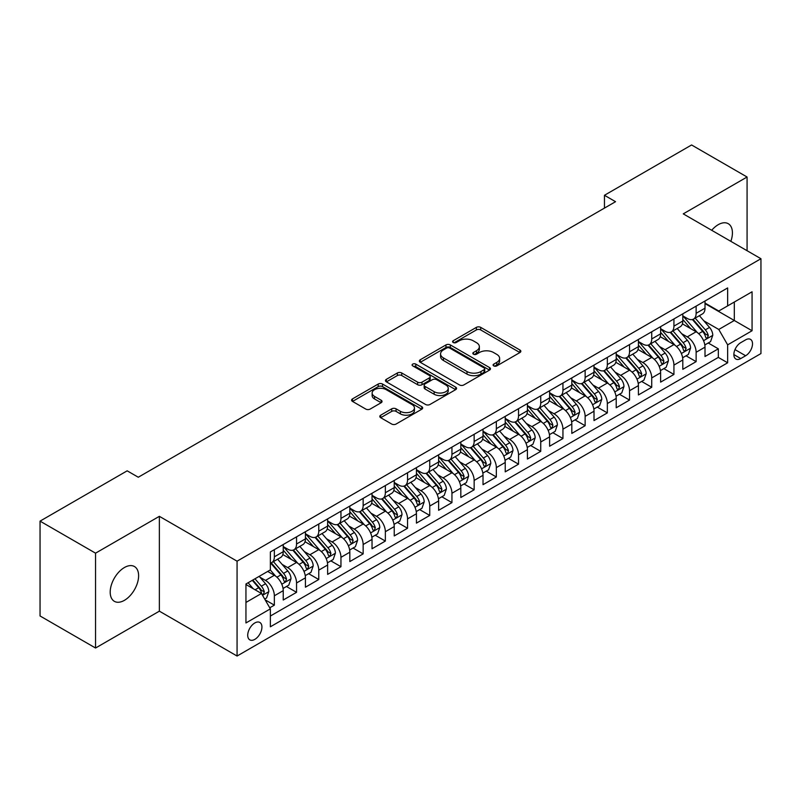 <?xml version="1.0" encoding="UTF-8"?>
<svg xmlns="http://www.w3.org/2000/svg" width="801" height="801" viewBox="0 0 801 801"><rect width="100%" height="100%" fill="white"/><g stroke="black" fill="none" stroke-linecap="round" stroke-linejoin="round"><path stroke-width="1.2" d="M493.736 365.897A2.153 1.242 0 0 0 496.79 365.897L519.939 352.53A3.084 1.782 0 0 0 520.85 351.279A3.084 1.782 0 0 0 519.939 350.017L480.72 327.379A3.084 1.782 0 0 0 476.365 327.379L453.216 340.745A2.153 1.242 0 0 0 452.585 341.616A2.153 1.242 0 0 0 453.216 342.498A2.153 1.242 0 0 0 456.26 342.498L459.263 340.775A9.862 5.697 0 0 1 473.201 340.775L476.475 342.658A9.862 5.697 0 0 1 479.358 346.683A9.862 5.697 0 0 1 476.475 350.708L473.481 352.44A2.153 1.242 0 0 0 472.84 353.321A2.153 1.242 0 0 0 473.481 354.202A2.153 1.242 0 0 0 476.525 354.202L479.519 352.47A9.862 5.697 0 0 1 493.466 352.47L496.74 354.362A9.862 5.697 0 0 1 499.624 358.387A9.862 5.697 0 0 1 496.74 362.412L493.736 364.135A2.153 1.242 0 0 0 493.106 365.016A2.153 1.242 0 0 0 493.736 365.897L493.736 364.135M124.405 600.339A20.095 11.604 120 0 0 137.532 582.637A20.095 11.604 120 0 0 134.448 566.537A20.095 11.604 120 0 0 124.405 567.529A20.095 11.604 120 0 0 111.279 585.231A20.095 11.604 120 0 0 114.363 601.331A20.095 11.604 120 0 0 124.405 600.339M730.842 241.341A20.095 11.604 120 0 0 728.259 223.699A20.095 11.604 120 0 0 718.217 224.691A20.095 11.604 120 0 0 711.699 230.287M254.818 639.368A10.043 5.797 120 0 0 261.386 630.507A10.043 5.797 120 0 0 259.844 622.457A10.043 5.797 120 0 0 254.818 622.958A10.043 5.797 120 0 0 248.26 631.809A10.043 5.797 120 0 0 249.802 639.859A10.043 5.797 120 0 0 254.818 639.368M380.705 415.178A3.084 1.782 0 0 0 379.804 416.44A3.084 1.782 0 0 0 380.705 417.701L391.709 424.049A3.084 1.782 0 0 0 396.074 424.049L421.777 409.211A3.084 1.782 0 0 0 422.688 407.949A3.084 1.782 0 0 0 421.777 406.688L382.558 384.049A3.084 1.782 0 0 0 378.202 384.049L352.49 398.888A3.084 1.782 0 0 0 351.589 400.15A3.084 1.782 0 0 0 352.49 401.411L365.787 409.081A3.084 1.782 0 0 0 370.142 409.081L381.146 402.733A3.084 1.782 0 0 0 382.047 401.471A3.084 1.782 0 0 0 381.146 400.21L374.558 396.405A8.24 4.756 0 0 1 372.135 393.041A8.24 4.756 0 0 1 377.231 388.645A8.24 4.756 0 0 1 386.212 389.676L412.034 404.585A8.24 4.756 0 0 1 414.447 407.949A8.24 4.756 0 0 1 409.361 412.345A8.24 4.756 0 0 1 400.37 411.313L396.074 408.83A3.084 1.782 0 0 0 391.709 408.83L380.705 415.178L380.705 417.701L391.709 411.394L391.709 408.83M159.369 516.325L95.549 553.171L40.05 521.131L40.05 615.969L95.549 648.019L159.369 611.163L237.066 656.029L237.066 561.181L159.369 516.325L159.369 611.163M747.073 250.713L747.073 177.011L683.253 213.867L760.95 258.723L237.066 561.181M747.073 177.011L691.583 144.971L604.455 195.284L604.455 208.1M40.05 521.131L127.179 470.828L138.283 477.236L615.548 201.692L604.455 195.284M459.474 384.931A3.084 1.782 0 0 0 463.839 384.931L489.551 370.082A3.084 1.782 0 0 0 490.452 368.82A3.084 1.782 0 0 0 489.551 367.569L450.322 344.921A3.084 1.782 0 0 0 445.967 344.921L420.255 359.769A3.084 1.782 0 0 0 419.354 361.031A3.084 1.782 0 0 0 420.255 362.282L459.474 384.931M413.596 366.367A2.153 1.242 0 0 1 415.789 366.668L415.789 364.105L455.669 387.133A3.084 1.782 0 0 1 456.57 388.385A3.084 1.782 0 0 1 455.669 389.646L429.957 404.485A3.084 1.782 0 0 1 425.591 404.485L386.372 381.847L386.372 379.334A3.084 1.782 0 0 0 385.471 380.585A3.084 1.782 0 0 0 386.372 381.847M386.372 379.334L397.376 372.976A3.084 1.782 0 0 1 401.732 372.976L417.641 382.157A3.084 1.782 0 0 0 421.997 382.157L429.296 377.942A3.084 1.782 0 0 0 430.197 376.69A3.084 1.782 0 0 0 429.296 375.429L412.735 365.867A2.153 1.242 0 0 1 412.104 364.986A2.153 1.242 0 0 1 413.436 363.834A2.153 1.242 0 0 1 415.789 364.105M269.747 607.799L274.353 605.145L265.141 599.829M259.904 577.191L265.481 580.405A12.556 7.249 60 0 1 274.353 595.784L283.234 590.657L283.234 600.019L296.55 592.329L286.458 586.492M282.102 564.375L287.679 567.589A12.556 7.249 60 0 1 296.55 582.968L305.431 577.841L305.431 587.203L318.758 579.513L308.655 573.676M304.3 551.559L309.877 554.773A12.556 7.249 60 0 1 318.758 570.152L327.629 565.025L327.629 574.387L340.956 566.697L330.853 560.86M326.498 538.743L332.075 541.957A12.556 7.249 60 0 1 340.956 557.336L349.827 552.209L349.827 561.571L363.153 553.881L353.051 548.044M348.695 525.927L354.272 529.141A12.556 7.249 60 0 1 363.153 544.52L372.034 539.393L372.034 548.755L385.351 541.065L375.248 535.228M370.893 513.111L376.47 516.325A12.556 7.249 60 0 1 385.351 531.704L394.232 526.577L394.232 535.939L407.549 528.249L397.446 522.412M393.091 500.295L398.668 503.509A12.556 7.249 60 0 1 407.549 518.888L416.43 513.761L416.43 523.123L429.747 515.433L419.644 509.596M415.298 487.479L420.865 490.693A12.556 7.249 60 0 1 429.747 506.072L438.628 500.945L438.628 510.307L451.944 502.617L441.842 496.78M437.496 474.663L443.063 477.877A12.556 7.249 60 0 1 451.944 493.256L460.825 488.129L460.825 497.491L474.142 489.801L464.039 483.964M459.694 461.847L465.261 465.061A12.556 7.249 60 0 1 474.142 480.44L483.023 475.313L483.023 484.675L496.34 476.985L486.247 471.148M481.892 449.031L487.459 452.245A12.556 7.249 60 0 1 496.34 467.624L505.221 462.497L505.221 471.859L518.537 464.169L508.445 458.332M504.089 436.215L509.666 439.429A12.556 7.249 60 0 1 518.537 454.808L527.418 449.681L527.418 459.043L540.735 451.353L530.642 445.516M526.287 423.399L531.864 426.613A12.556 7.249 60 0 1 540.735 441.992L549.616 436.865L549.616 446.227L562.943 438.537L552.84 432.7M548.485 410.583L554.062 413.797A12.556 7.249 60 0 1 562.943 429.176L571.814 424.049L571.814 433.411L585.141 425.711L575.038 419.884M570.682 397.767L576.259 400.981A12.556 7.249 60 0 1 585.141 416.36L594.012 411.233L594.012 420.585L607.338 412.895L597.236 407.068M592.88 384.951L598.457 388.165A12.556 7.249 60 0 1 607.338 403.544L616.219 398.417L616.219 407.769L629.536 400.079L619.433 394.252M615.078 372.135L620.655 375.349A12.556 7.249 60 0 1 629.536 390.728L638.417 385.601L638.417 394.953L651.734 387.263L641.631 381.436M637.276 359.319L642.853 362.533A12.556 7.249 60 0 1 651.734 377.912L660.615 372.785L660.615 382.137L673.931 374.447L663.829 368.62M659.483 346.503L665.05 349.717A12.556 7.249 60 0 1 673.931 365.096L682.812 359.969L682.812 369.321L696.129 361.631L696.129 352.28A12.556 7.249 -120 0 0 687.248 336.901L681.681 333.687M686.026 355.804L696.129 361.631M283.234 590.657A12.556 7.249 -120 0 0 274.353 575.278L267.694 571.433M305.431 577.841A12.556 7.249 -120 0 0 296.55 562.462L282.823 554.542M327.629 565.025A12.556 7.249 -120 0 0 318.758 549.646L305.021 541.726M349.827 552.209A12.556 7.249 -120 0 0 340.956 536.83L327.229 528.91M372.034 539.393A12.556 7.249 -120 0 0 363.153 524.014L349.426 516.094M394.232 526.577A12.556 7.249 -120 0 0 385.351 511.198L371.624 503.278M416.43 513.761A12.556 7.249 -120 0 0 407.549 498.382L393.822 490.462M438.628 500.945A12.556 7.249 -120 0 0 429.747 485.566L416.019 477.646M460.825 488.129A12.556 7.249 -120 0 0 451.944 472.75L438.217 464.83M483.023 475.313A12.556 7.249 -120 0 0 474.142 459.934L460.415 452.014M505.221 462.497A12.556 7.249 -120 0 0 496.34 447.118L482.613 439.198M527.418 449.681A12.556 7.249 -120 0 0 518.537 434.302L504.81 426.372M549.616 436.865A12.556 7.249 -120 0 0 540.735 421.486L527.008 413.556M571.814 424.049A12.556 7.249 -120 0 0 562.943 408.67L549.206 400.74M594.012 411.233A12.556 7.249 -120 0 0 585.141 395.854L571.413 387.924M616.219 398.417A12.556 7.249 -120 0 0 607.338 383.038L593.611 375.108M638.417 385.601A12.556 7.249 -120 0 0 629.536 370.222L615.809 362.292M660.615 372.785A12.556 7.249 -120 0 0 651.734 357.406L638.007 349.476M682.812 359.969A12.556 7.249 -120 0 0 673.931 344.59L660.204 336.66M745.631 339.844L740.745 342.668A9.732 5.617 120 0 0 734.387 351.238A9.732 5.617 120 0 0 735.879 359.038A9.732 5.617 120 0 0 740.745 358.558L745.631 355.744A9.732 5.617 120 0 0 751.989 347.163A9.732 5.617 120 0 0 750.497 339.364A9.732 5.617 120 0 0 745.631 339.844M237.066 656.029L760.95 353.561L760.95 258.723M245.947 602.452L261.476 593.481L270.358 608.86L270.358 626.803L727.648 362.793L727.648 344.851L718.777 329.461L703.879 320.861M270.358 608.86L245.947 622.958L245.947 583.999L270.358 569.901L270.358 551.959L727.648 287.939L727.648 305.882L752.069 291.784L752.069 330.743L727.648 344.851M283.234 546.572L287.679 549.136A12.556 7.249 60 0 0 293.957 549.756L302.838 544.63A12.556 7.249 -120 0 0 305.431 538.883L305.431 531.704M305.431 533.756L309.877 536.32A12.556 7.249 60 0 0 316.155 536.94L325.036 531.814A12.556 7.249 -120 0 0 327.629 526.067L327.629 518.888M327.629 520.94L332.075 523.504A12.556 7.249 60 0 0 338.352 524.124L347.233 518.998A12.556 7.249 -120 0 0 349.827 513.251L349.827 506.072M349.827 508.124L354.272 510.688A12.556 7.249 60 0 0 360.55 511.308L369.431 506.182A12.556 7.249 -120 0 0 372.034 500.435L372.034 493.256M372.034 495.308L376.47 497.872A12.556 7.249 60 0 0 382.748 498.492L391.629 493.366A12.556 7.249 -120 0 0 394.232 487.619L394.232 480.44M394.232 482.492L398.668 485.056A12.556 7.249 60 0 0 404.946 485.676L413.827 480.55A12.556 7.249 -120 0 0 416.43 474.803L416.43 467.624M416.43 469.676L420.865 472.24A12.556 7.249 60 0 0 427.143 472.86L436.024 467.734A12.556 7.249 -120 0 0 438.628 461.987L438.628 454.808M438.628 456.86L443.063 459.424A12.556 7.249 60 0 0 449.341 460.044L458.222 454.918A12.556 7.249 -120 0 0 460.825 449.171L460.825 441.992M460.825 444.044L465.261 446.608A12.556 7.249 60 0 0 471.539 447.228L480.42 442.102A12.556 7.249 -120 0 0 483.023 436.355L483.023 429.176M483.023 431.228L487.459 433.792A12.556 7.249 60 0 0 493.746 434.412L502.617 429.286A12.556 7.249 -120 0 0 505.221 423.539L505.221 416.36M505.221 418.412L509.666 420.976A12.556 7.249 60 0 0 515.944 421.596L524.815 416.47A12.556 7.249 -120 0 0 527.418 410.723L527.418 403.544M527.418 405.596L531.864 408.16A12.556 7.249 60 0 0 538.142 408.78L547.023 403.654A12.556 7.249 -120 0 0 549.616 397.907L549.616 390.728M549.616 392.78L554.062 395.344A12.556 7.249 60 0 0 560.34 395.964L569.221 390.838A12.556 7.249 -120 0 0 571.814 385.091L571.814 377.912M571.814 379.964L576.259 382.528A12.556 7.249 60 0 0 582.537 383.148L591.418 378.022A12.556 7.249 -120 0 0 594.012 372.275L594.012 365.096M594.012 367.148L598.457 369.712A12.556 7.249 60 0 0 604.735 370.332L613.616 365.206A12.556 7.249 -120 0 0 616.219 359.459L616.219 352.28M616.219 354.332L620.655 356.896A12.556 7.249 60 0 0 626.933 357.516L635.814 352.39A12.556 7.249 -120 0 0 638.417 346.643L638.417 339.464M638.417 341.516L642.853 344.08A12.556 7.249 60 0 0 649.13 344.7L658.011 339.574A12.556 7.249 -120 0 0 660.615 333.827L660.615 326.648M660.615 328.7L665.05 331.264A12.556 7.249 60 0 0 671.328 331.884L680.209 326.758A12.556 7.249 -120 0 0 682.812 321.011L682.812 313.832M270.358 616.039L718.327 357.406L718.327 348.815L705.01 356.505L705.01 347.153A12.556 7.249 -120 0 0 696.129 331.774L682.402 323.844M682.812 315.884L687.248 318.448A12.556 7.249 -120 0 0 693.526 319.068A12.556 7.249 -120 0 0 696.129 313.321L696.129 306.142M693.526 319.068L702.407 313.942A12.556 7.249 -120 0 0 705.01 308.195L705.01 301.016M274.353 549.646L274.353 556.825A12.556 7.249 60 0 1 271.759 562.572A12.556 7.249 60 0 1 270.358 563.083M271.759 562.572L280.63 557.446A12.556 7.249 -120 0 0 283.234 551.699L283.234 544.52M296.55 536.83L296.55 544.009A12.556 7.249 60 0 1 293.957 549.756M318.758 524.014L318.758 531.193A12.556 7.249 60 0 1 316.155 536.94M340.956 511.198L340.956 518.377A12.556 7.249 60 0 1 338.352 524.124M363.153 498.382L363.153 505.561A12.556 7.249 60 0 1 360.55 511.308M385.351 485.566L385.351 492.745A12.556 7.249 60 0 1 382.748 498.492M407.549 472.75L407.549 479.929A12.556 7.249 60 0 1 404.946 485.676M429.747 459.934L429.747 467.113A12.556 7.249 60 0 1 427.143 472.86M451.944 447.118L451.944 454.297A12.556 7.249 60 0 1 449.341 460.044M474.142 434.302L474.142 441.481A12.556 7.249 60 0 1 471.539 447.228M496.34 421.486L496.34 428.665A12.556 7.249 60 0 1 493.746 434.412M518.537 408.67L518.537 415.849A12.556 7.249 60 0 1 515.944 421.596M540.735 395.854L540.735 403.033A12.556 7.249 60 0 1 538.142 408.78M562.943 383.038L562.943 390.217A12.556 7.249 60 0 1 560.34 395.964M585.141 370.222L585.141 377.401A12.556 7.249 60 0 1 582.537 383.148M607.338 357.406L607.338 364.585A12.556 7.249 60 0 1 604.735 370.332M629.536 344.59L629.536 351.769A12.556 7.249 60 0 1 626.933 357.516M651.734 331.774L651.734 338.953A12.556 7.249 60 0 1 649.13 344.7M673.931 318.958L673.931 326.137A12.556 7.249 60 0 1 671.328 331.884M673.931 365.096L673.931 374.447M651.734 377.912L651.734 387.263M629.536 390.728L629.536 400.079M607.338 403.544L607.338 412.895M585.141 416.36L585.141 425.711M562.943 429.176L562.943 438.537M540.735 441.992L540.735 451.353M518.537 454.808L518.537 464.169M496.34 467.624L496.34 476.985M474.142 480.44L474.142 489.801M451.944 493.256L451.944 502.617M429.747 506.072L429.747 515.433M407.549 518.888L407.549 528.249M385.351 531.704L385.351 541.065M363.153 544.52L363.153 553.881M340.956 557.336L340.956 566.697M318.758 570.152L318.758 579.513M296.55 582.968L296.55 592.329M274.353 595.784L274.353 605.145M261.476 593.481L245.947 584.51M718.777 329.461L734.307 320.49L734.307 302.037L752.069 291.784M705.01 303.579L752.069 330.743M705.01 303.068L718.777 311.008L727.648 305.882M95.549 553.171L95.549 648.019M708.224 342.988L718.327 348.815M718.327 357.406L727.648 362.793M494.607 366.207L496.74 364.976A9.862 5.697 0 0 0 499.624 360.951L499.624 358.387M479.358 346.683L479.358 349.246A9.862 5.697 0 0 1 476.475 353.271L474.342 354.503M519.899 352.56L480.72 329.942A3.084 1.782 0 0 0 476.365 329.942L454.077 342.808M489.501 370.112L450.322 347.484A3.084 1.782 0 0 0 445.967 347.484L420.295 362.312L420.255 359.769M484.094 369.702A2.153 1.242 0 0 0 484.735 368.82A2.153 1.242 0 0 0 484.094 367.949L449.671 348.065A2.153 1.242 0 0 0 446.618 348.065L443.464 349.897A9.862 5.697 0 0 0 440.57 353.922A9.862 5.697 0 0 0 443.464 357.947L466.993 371.534A9.862 5.697 0 0 0 480.94 371.534L484.094 369.702L484.094 372.265A2.153 1.242 0 0 0 484.735 371.394L484.735 368.82M440.57 353.922L440.57 356.485A9.862 5.697 0 0 0 443.464 360.51L443.464 357.947M484.094 372.265L480.94 374.097A9.862 5.697 0 0 1 466.993 374.097L443.464 360.51M386.412 381.867L397.376 375.539L397.376 372.976M430.197 376.69L430.197 379.253A3.084 1.782 0 0 1 429.296 380.505L421.997 384.72A3.084 1.782 0 0 1 417.641 384.72L401.732 375.539A3.084 1.782 0 0 0 397.376 375.539M415.789 366.668L455.619 389.666M434.152 391.689A8.24 4.756 0 0 0 443.133 392.72A8.24 4.756 0 0 0 448.22 388.325A8.24 4.756 0 0 0 445.807 384.961L436.705 379.704A3.084 1.782 0 0 0 432.35 379.704L425.051 383.919A3.084 1.782 0 0 0 424.15 385.181A3.084 1.782 0 0 0 425.051 386.442L434.152 391.689L434.152 394.252A8.24 4.756 0 0 0 443.133 395.283A8.24 4.756 0 0 0 448.22 390.888L448.22 388.325M424.15 385.181L424.15 387.744A3.084 1.782 0 0 0 425.051 389.006L425.051 386.442M434.152 394.252L425.051 389.006M414.447 407.949L414.447 410.512A8.24 4.756 0 0 1 409.361 414.908A8.24 4.756 0 0 1 400.37 413.877L396.074 411.394A3.084 1.782 0 0 0 391.709 411.394M372.135 393.041L372.135 395.604A8.24 4.756 0 0 0 374.558 398.968L374.558 396.405M381.146 400.21L381.146 402.733L374.558 398.968M421.737 409.231L382.558 386.613A3.084 1.782 0 0 0 378.202 386.613L352.53 401.431M704.82 344.951L710.557 341.647L712.78 335.229A8.32 4.806 -120 0 0 709.536 327.419L699.393 315.674M697.361 332.585L685.336 318.658A24.02 13.867 -120 0 0 682.812 316.015M690.762 328.68L684.044 320.891A19.935 11.514 -120 0 0 682.812 319.549M692.394 319.519L702.657 331.394A8.32 4.806 60 0 1 705.621 337.121L706.232 338.112L707.353 337.952L708.284 335.589A8.32 4.806 -120 0 0 705.321 329.852L695.178 318.117M693.005 319.319L704.029 332.085A4.235 2.443 60 0 1 705.09 333.747L708.284 335.589M682.622 357.767L688.359 354.463L690.582 348.045A8.32 4.806 -120 0 0 687.338 340.235L677.195 328.49M675.163 345.401L663.138 331.474A24.02 13.867 -120 0 0 660.615 328.831M668.565 341.496L661.836 333.707A19.935 11.514 -120 0 0 660.615 332.365M670.197 332.335L680.46 344.21A8.32 4.806 60 0 1 683.423 349.937L684.034 350.928L685.155 350.768L686.087 348.405A8.32 4.806 -120 0 0 683.123 342.678L672.98 330.933M670.807 332.135L681.821 344.901A4.235 2.443 60 0 1 682.893 346.563L686.087 348.405M660.424 370.583L666.162 367.279L668.384 360.861A8.32 4.806 -120 0 0 665.14 353.051L654.998 341.316M652.965 358.217L640.94 344.29A24.02 13.867 -120 0 0 638.417 341.647M646.367 354.312L639.639 346.523A19.935 11.514 -120 0 0 638.417 345.181M647.999 345.151L658.262 357.026A8.32 4.806 60 0 1 661.226 362.763L661.826 363.744L662.958 363.584L663.889 361.221A8.32 4.806 -120 0 0 660.925 355.494L650.782 343.749M648.6 344.951L659.623 357.717A4.235 2.443 60 0 1 660.695 359.379L663.889 361.221M638.227 383.399L643.964 380.095L646.187 373.687A8.32 4.806 -120 0 0 642.943 365.867L632.8 354.132M630.767 371.033L618.742 357.106A24.02 13.867 -120 0 0 616.219 354.463M624.169 367.128L617.441 359.339A19.935 11.514 -120 0 0 616.219 357.997M625.801 357.967L636.064 369.842A8.32 4.806 60 0 1 639.028 375.579L639.629 376.56L640.76 376.4L641.691 374.037A8.32 4.806 -120 0 0 638.727 368.31L628.585 356.565M626.402 357.777L637.426 370.533A4.235 2.443 60 0 1 638.497 372.195L641.691 374.037M616.029 396.215L621.766 392.911L623.979 386.503A8.32 4.806 -120 0 0 620.745 378.683L610.602 366.948M608.57 383.849L596.545 369.922A24.02 13.867 -120 0 0 594.012 367.279M601.972 379.944L595.243 372.155A19.935 11.514 -120 0 0 594.012 370.813M603.604 370.783L613.866 382.658A8.32 4.806 60 0 1 616.83 388.395L617.431 389.376L618.562 389.216L619.493 386.853A8.32 4.806 -120 0 0 616.53 381.126L606.387 369.381M604.204 370.593L615.228 383.349A4.235 2.443 60 0 1 616.299 385.011L619.493 386.853M593.831 409.031L599.569 405.727L601.781 399.319A8.32 4.806 -120 0 0 598.547 391.499L588.405 379.764M586.372 396.665L574.347 382.738A24.02 13.867 -120 0 0 571.814 380.095M579.774 392.76L573.045 384.971A19.935 11.514 -120 0 0 571.814 383.629M581.406 383.599L591.669 395.474A8.32 4.806 60 0 1 594.632 401.211L595.233 402.192L596.355 402.032L597.296 399.669A8.32 4.806 -120 0 0 594.332 393.942L584.189 382.197M582.007 383.409L593.03 396.165A4.235 2.443 60 0 1 594.102 397.827L597.296 399.669M571.634 421.847L577.371 418.543L579.584 412.135A8.32 4.806 -120 0 0 576.35 404.315L566.207 392.58M564.174 409.481L552.139 395.554A24.02 13.867 -120 0 0 549.616 392.911M557.576 405.576L550.848 397.787A19.935 11.514 -120 0 0 549.616 396.445M559.208 396.415L569.461 408.29A8.32 4.806 60 0 1 572.435 414.027L573.035 415.008L574.157 414.848L575.098 412.485A8.32 4.806 -120 0 0 572.124 406.758L561.982 395.013M559.809 396.225L570.833 408.981A4.235 2.443 60 0 1 571.904 410.643L575.098 412.485M549.436 434.663L555.173 431.359L557.386 424.951A8.32 4.806 -120 0 0 554.152 417.131L544.009 405.396M541.977 422.297L529.942 408.37A24.02 13.867 -120 0 0 527.418 405.737M535.378 418.392L528.65 410.603A19.935 11.514 -120 0 0 527.418 409.261M537.01 409.231L547.263 421.106A8.32 4.806 60 0 1 550.237 426.843L550.838 427.824L551.959 427.664L552.9 425.301A8.32 4.806 -120 0 0 549.927 419.574L539.784 407.829M537.611 409.041L548.635 421.797A4.235 2.443 60 0 1 549.706 423.459L552.9 425.301M527.238 447.479L532.965 444.175L535.188 437.767A8.32 4.806 -120 0 0 531.954 429.947L521.811 418.212M519.779 435.113L507.744 421.186A24.02 13.867 -120 0 0 505.221 418.553M513.181 431.208L506.452 423.419A19.935 11.514 -120 0 0 505.221 422.077M514.813 422.047L525.066 433.922A8.32 4.806 60 0 1 528.029 439.659L528.64 440.64L529.761 440.48L530.703 438.117A8.32 4.806 -120 0 0 527.729 432.39L517.586 420.645M515.413 421.857L526.437 434.613A4.235 2.443 60 0 1 527.509 436.275L530.703 438.117M505.03 460.305L510.768 456.991L512.99 450.583A8.32 4.806 -120 0 0 509.746 442.773L499.604 431.028M497.571 447.929L485.546 434.002A24.02 13.867 -120 0 0 483.023 431.369M490.983 444.024L484.255 436.235A19.935 11.514 -120 0 0 483.023 434.893M492.615 434.863L502.868 446.738A8.32 4.806 60 0 1 505.831 452.475L506.442 453.456L507.564 453.296L508.495 450.933A8.32 4.806 -120 0 0 505.531 445.206L495.388 433.461M493.216 434.673L504.24 447.429A4.235 2.443 60 0 1 505.301 449.091L508.495 450.933M482.833 473.121L488.57 469.807L490.793 463.399A8.32 4.806 -120 0 0 487.549 455.589L477.406 443.844M475.373 460.745L463.348 446.818A24.02 13.867 -120 0 0 460.825 444.185M468.785 456.84L462.057 449.051A19.935 11.514 -120 0 0 460.825 447.709M470.407 447.679L480.67 459.554A8.32 4.806 60 0 1 483.634 465.291L484.245 466.272L485.366 466.112L486.297 463.749A8.32 4.806 -120 0 0 483.333 458.022L473.191 446.277M471.018 447.489L482.042 460.245A4.235 2.443 60 0 1 483.103 461.907L486.297 463.749M460.635 485.937L466.372 482.623L468.595 476.215A8.32 4.806 -120 0 0 465.351 468.405L455.208 456.66M453.176 473.561L441.151 459.634A24.02 13.867 -120 0 0 438.628 457.001M446.578 469.656L439.859 461.867A19.935 11.514 -120 0 0 438.628 460.525M448.21 460.495L458.472 472.37A8.32 4.806 60 0 1 461.436 478.107L462.047 479.088L463.168 478.928L464.099 476.565A8.32 4.806 -120 0 0 461.136 470.838L450.993 459.093M448.82 460.305L459.844 473.061A4.235 2.443 60 0 1 460.905 474.723L464.099 476.565M438.437 498.753L444.175 495.439L446.397 489.031A8.32 4.806 -120 0 0 443.153 481.221L433.011 469.476M430.978 486.377L418.953 472.45A24.02 13.867 -120 0 0 416.43 469.817M424.38 482.472L417.651 474.683A19.935 11.514 -120 0 0 416.43 473.341M426.012 473.311L436.275 485.186A8.32 4.806 60 0 1 439.238 490.923L439.849 491.904L440.971 491.744L441.902 489.381A8.32 4.806 -120 0 0 438.938 483.654L428.795 471.909M426.623 473.121L437.636 485.877A4.235 2.443 60 0 1 438.708 487.539L441.902 489.381M416.24 511.569L421.977 508.255L424.2 501.847A8.32 4.806 -120 0 0 420.956 494.037L410.813 482.292M408.78 499.193L396.755 485.266A24.02 13.867 -120 0 0 394.232 482.633M402.182 495.288L395.454 487.499A19.935 11.514 -120 0 0 394.232 486.157M403.814 486.127L414.077 498.002A8.32 4.806 60 0 1 417.041 503.739L417.641 504.72L418.773 504.56L419.704 502.197A8.32 4.806 -120 0 0 416.74 496.47L406.598 484.725M404.415 485.937L415.439 498.693A4.235 2.443 60 0 1 416.51 500.355L419.704 502.197M394.042 524.385L399.779 521.071L402.002 514.663A8.32 4.806 -120 0 0 398.758 506.853L388.615 495.108M386.583 512.009L374.558 498.082A24.02 13.867 -120 0 0 372.034 495.449M379.984 508.104L373.256 500.315A19.935 11.514 -120 0 0 372.034 498.973M381.616 498.943L391.879 510.818A8.32 4.806 60 0 1 394.843 516.555L395.444 517.536L396.575 517.386L397.506 515.013A8.32 4.806 -120 0 0 394.543 509.286L384.4 497.541M382.217 498.753L393.241 511.509A4.235 2.443 60 0 1 394.312 513.171L397.506 515.013M371.844 537.201L377.581 533.887L379.794 527.479A8.32 4.806 -120 0 0 376.56 519.669L366.417 507.924M364.385 524.825L352.36 510.898A24.02 13.867 -120 0 0 349.827 508.265M357.787 520.92L351.058 513.131A19.935 11.514 -120 0 0 349.827 511.789M359.419 511.759L369.682 523.634A8.32 4.806 60 0 1 372.645 529.371L373.246 530.352L374.377 530.202L375.309 527.829A8.32 4.806 -120 0 0 372.345 522.102L362.202 510.357M360.019 511.569L371.043 524.325A4.235 2.443 60 0 1 372.115 525.987L375.309 527.829M349.647 550.017L355.384 546.703L357.596 540.295A8.32 4.806 -120 0 0 354.362 532.485L344.22 520.74M342.187 537.641L330.162 523.714A24.02 13.867 -120 0 0 327.629 521.081M335.589 533.736L328.861 525.947A19.935 11.514 -120 0 0 327.629 524.605M337.221 524.575L347.484 536.45A8.32 4.806 60 0 1 350.448 542.187L351.048 543.168L352.17 543.018L353.111 540.645A8.32 4.806 -120 0 0 350.147 534.918L340.004 523.173M337.822 524.385L348.846 537.151A4.235 2.443 60 0 1 349.917 538.803L353.111 540.645M327.449 562.833L333.186 559.519L335.399 553.111A8.32 4.806 -120 0 0 332.165 545.301L322.022 533.556M319.989 550.457L307.954 536.53A24.02 13.867 -120 0 0 305.431 533.897M313.391 546.552L306.663 538.763A19.935 11.514 -120 0 0 305.431 537.421M315.023 537.391L325.276 549.276A8.32 4.806 60 0 1 328.25 555.003L328.851 555.984L329.972 555.834L330.913 553.461A8.32 4.806 -120 0 0 327.939 547.734L317.797 535.989M315.624 537.201L326.648 549.967A4.235 2.443 60 0 1 327.719 551.619L330.913 553.461M305.251 575.649L310.988 572.335L313.201 565.927A8.32 4.806 -120 0 0 309.967 558.117L299.824 546.372M297.792 563.273L285.757 549.346A24.02 13.867 -120 0 0 283.234 546.713M291.194 559.368L284.465 551.579A19.935 11.514 -120 0 0 283.234 550.237M292.826 550.207L303.078 562.092A8.32 4.806 60 0 1 306.052 567.819L306.653 568.8L307.774 568.65L308.715 566.277A8.32 4.806 -120 0 0 305.742 560.55L295.599 548.805M293.426 550.017L304.45 562.783A4.235 2.443 60 0 1 305.521 564.435L308.715 566.277M283.053 588.465L288.781 585.151L291.003 578.743A8.32 4.806 -120 0 0 287.769 570.933L277.627 559.188M275.594 576.089L270.277 569.942M268.996 572.184L268.135 571.183M270.628 563.023L280.881 574.908A8.32 4.806 60 0 1 283.844 580.635L284.455 581.616L285.577 581.466L286.518 579.093A8.32 4.806 -120 0 0 283.544 573.366L273.401 561.621M271.229 562.833L282.252 575.599A4.235 2.443 60 0 1 283.324 577.251L286.518 579.093M264.7 599.058L266.583 597.967L268.806 591.559A8.32 4.806 -120 0 0 265.562 583.749L259.184 576.35M253.216 588.715L248.08 582.758M246.798 585L245.947 584.019M252.295 580.325L258.683 587.724A8.32 4.806 60 0 1 261.647 593.451L262.257 594.432L263.379 594.282L264.31 591.909A8.32 4.806 -120 0 0 261.346 586.182L254.958 578.793M252.816 580.034L260.055 588.415A4.235 2.443 60 0 1 261.116 590.067L264.31 591.909M265.481 580.405L274.353 575.278M287.679 567.589L296.55 562.462M309.877 554.773L318.758 549.646M332.075 541.957L340.956 536.83M354.272 529.141L363.153 524.014M376.47 516.325L385.351 511.198M398.668 503.509L407.549 498.382M420.865 490.693L429.747 485.566M443.063 477.877L451.944 472.75M465.261 465.061L474.142 459.934M487.459 452.245L496.34 447.118M509.666 439.429L518.537 434.302M531.864 426.613L540.735 421.486M554.062 413.797L562.943 408.67M576.259 400.981L585.141 395.854M598.457 388.165L607.338 383.038M620.655 375.349L629.536 370.222M642.853 362.533L651.734 357.406M665.05 349.717L673.931 344.59M687.248 336.901L696.129 331.774M696.129 313.321L705.01 308.195M274.353 556.825L283.234 551.699M296.55 544.009L305.431 538.883M318.758 531.193L327.629 526.067M340.956 518.377L349.827 513.251M363.153 505.561L372.034 500.435M385.351 492.745L394.232 487.619M407.549 479.929L416.43 474.803M429.747 467.113L438.628 461.987M451.944 454.297L460.825 449.171M474.142 441.481L483.023 436.355M496.34 428.665L505.221 423.539M518.537 415.849L527.418 410.723M540.735 403.033L549.616 397.907M562.943 390.217L571.814 385.091M585.141 377.401L594.012 372.275M607.338 364.585L616.219 359.459M629.536 351.769L638.417 346.643M651.734 338.953L660.615 333.827M673.931 326.137L682.812 321.011M696.129 352.28L705.01 347.153M734.988 349.596L745.631 355.744M733.866 354.583L740.745 358.558M496.74 364.976L496.74 362.412M473.481 354.202L473.481 352.44M476.475 353.271L476.475 350.708M453.216 342.498L453.216 340.745M476.365 329.942L476.365 327.379M480.72 329.942L480.72 327.379M519.939 352.53L519.939 350.017M445.967 347.484L445.967 344.921M450.322 347.484L450.322 344.921M489.551 370.082L489.551 367.569M466.993 374.097L466.993 371.534M480.94 374.097L480.94 371.534M401.732 375.539L401.732 372.976M417.641 384.72L417.641 382.157M421.997 384.72L421.997 382.157M429.296 380.505L429.296 377.942M455.669 389.646L455.669 387.133M396.074 411.394L396.074 408.83M400.37 413.877L400.37 411.313M352.49 401.411L352.49 398.888M378.202 386.613L378.202 384.049M382.558 386.613L382.558 384.049M421.777 409.211L421.777 406.688M703.558 340.685L712.72 335.389M685.336 318.658L686.477 317.997M705.321 329.852L709.536 327.419M698.692 333.687L702.657 331.394M681.351 353.501L690.522 348.215M663.138 331.474L664.279 330.813M683.123 342.678L687.338 340.235M676.495 346.503L680.46 344.21M659.153 366.317L668.324 361.031M640.94 344.29L642.082 343.629M660.925 355.494L665.14 353.051M654.297 359.319L658.262 357.026M636.955 379.133L646.127 373.847M618.742 357.106L619.884 356.445M638.727 368.31L642.943 365.867M632.089 372.135L636.064 369.842M614.757 391.949L623.929 386.663M596.545 369.922L597.686 369.261M616.53 381.126L620.745 378.683M609.891 384.951L613.866 382.658M592.56 404.765L601.731 399.479M574.347 382.738L575.488 382.077M594.332 393.942L598.547 391.499M587.694 397.767L591.669 395.474M570.362 417.581L579.534 412.295M552.139 395.554L553.291 394.893M572.124 406.758L576.35 404.315M565.496 410.583L569.461 408.29M548.164 430.397L557.336 425.111M529.942 408.37L531.093 407.709M549.927 419.574L554.152 417.131M543.298 423.399L547.263 421.106M525.967 443.213L535.138 437.927M507.744 421.186L508.885 420.525M527.729 432.39L531.954 429.947M521.101 436.215L525.066 433.922M503.769 456.029L512.94 450.743M485.546 434.002L486.688 433.341M505.531 445.206L509.746 442.773M498.903 449.031L502.868 446.738M481.571 468.845L490.733 463.559M463.348 446.818L464.49 446.157M483.333 458.022L487.549 455.589M476.705 461.847L480.67 459.554M459.373 481.671L468.535 476.375M441.151 459.634L442.292 458.973M461.136 470.838L465.351 468.405M454.507 474.663L458.472 472.37M437.166 494.487L446.337 489.191M418.953 472.45L420.094 471.789M438.938 483.654L443.153 481.221M432.31 487.479L436.275 485.186M414.968 507.303L424.14 502.007M396.755 485.266L397.897 484.605M416.74 496.47L420.956 494.037M410.112 500.295L414.077 498.002M392.77 520.119L401.942 514.823M374.558 498.082L375.699 497.421M394.543 509.286L398.758 506.853M387.904 513.111L391.879 510.818M370.573 532.935L379.744 527.639M352.36 510.898L353.501 510.237M372.345 522.102L376.56 519.669M365.707 525.927L369.682 523.634M348.375 545.751L357.546 540.455M330.162 523.714L331.304 523.063M350.147 534.918L354.362 532.485M343.509 538.743L347.484 536.45M326.177 558.567L335.349 553.271M307.954 536.53L309.106 535.879M327.939 547.734L332.165 545.301M321.311 551.559L325.276 549.276M303.98 571.383L313.151 566.087M285.757 549.346L286.908 548.695M305.742 560.55L309.967 558.117M299.113 564.375L303.078 562.092M281.782 584.199L290.953 578.903M283.544 573.366L287.769 570.933M276.916 577.191L280.881 574.908M262.538 595.303L268.756 591.719M261.346 586.182L265.562 583.749M255.098 589.796L258.683 587.724"/></g></svg>
